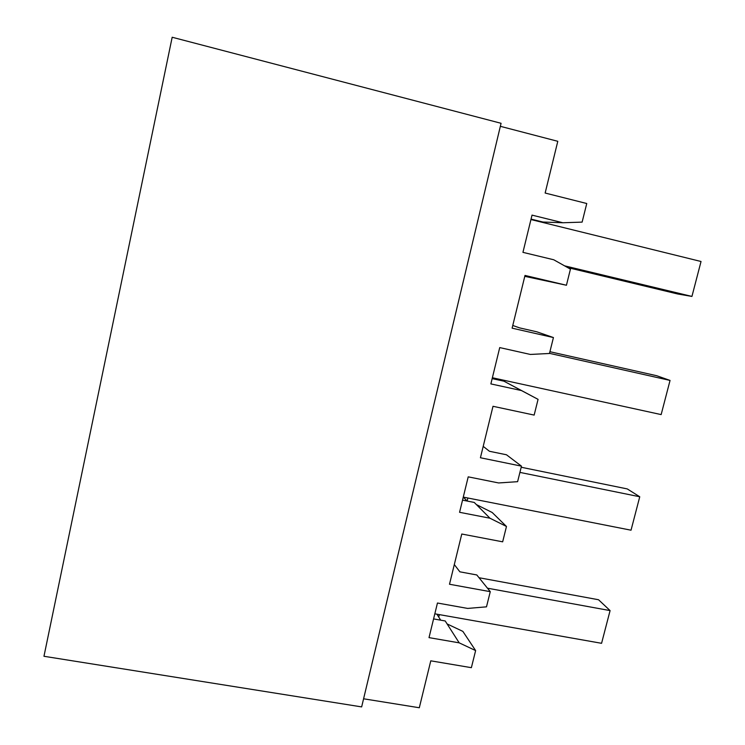 <?xml version="1.0" encoding="UTF-8"?>
<svg xmlns="http://www.w3.org/2000/svg" width="745" height="745" viewBox="0 0 745 745"><rect width="100%" height="100%" fill="white"/><g stroke="black" fill="none" stroke-linecap="round" stroke-linejoin="round"><path stroke-width="1.12" d="M524.778 276.339L566.433 285.251L525.001 275.436L512.113 328.163L553.433 337.56L549.475 353.475L530.365 354.443L499.727 347.589L490.871 383.908L521.453 390.557L538.067 399.357L534.156 415.086L493.004 406.295L480.423 457.756L521.472 466.147L517.607 481.68L498.647 482.956L468.214 476.847L459.572 512.299L489.949 518.213L506.47 526.473L502.661 541.829L461.779 534.016L449.496 584.248L490.266 591.67L486.494 606.84L467.683 608.423L437.455 603.022L429.018 637.627L459.19 642.842L475.627 650.581L471.371 667.678L430.778 660.824L419.305 707.75L363.588 698.791M43.964 656.28L361.651 706.903L501.068 123.298L172.179 37.25L43.964 656.28M566.433 285.251L570.437 269.131L553.731 259.763L522.943 252.35L532.023 215.119L562.866 222.755L542.928 222.029L531.045 219.105M500.351 126.315L557.791 141.308L545.144 193.039L586.753 203.515L582.124 222.122L562.866 222.755M490.266 591.67L476.8 574.954L459.879 571.825L454.31 564.561M506.47 526.473L492.212 512.513L476.372 504.57L474.239 502.437L462.543 500.137M489.949 518.213L476.372 504.57M521.472 466.147L506.47 454.776L489.437 451.274L483.207 446.367M538.067 399.357L503.946 381.189L492.166 378.618M521.453 390.557L506.311 382.455M553.433 337.56L536.828 331.814L519.684 327.902L512.765 325.472M439.392 614.625L438.973 616.32L438.181 616.18M475.627 650.581L462.869 631.388L447.102 623.928L445.212 620.967L433.581 618.918M459.19 642.842L447.102 623.928M496.785 379.624L496.999 378.749M519.917 472.395L639.75 496.766L631.034 530.198L463.278 497.101L467.124 501.04L467.869 498.005M436.924 614.187L440.686 620.166M534.565 220.436L535.711 220.25M535.655 220.464L530.999 219.319M479.035 577.729L598.533 599.744L610.09 610.593L601.569 643.308L434.829 613.815M487.454 588.187L610.09 610.593M521.193 467.245L627.253 488.916L639.75 496.766M549.912 351.705L656.596 375.694L670.053 380.425L661.15 414.592L492.38 377.743M549.503 353.344L670.053 380.425M567.643 267.567L677.764 293.996L691.937 296.426L564.552 265.835M530.943 219.542L701.036 261.495L691.937 296.426"/></g></svg>

